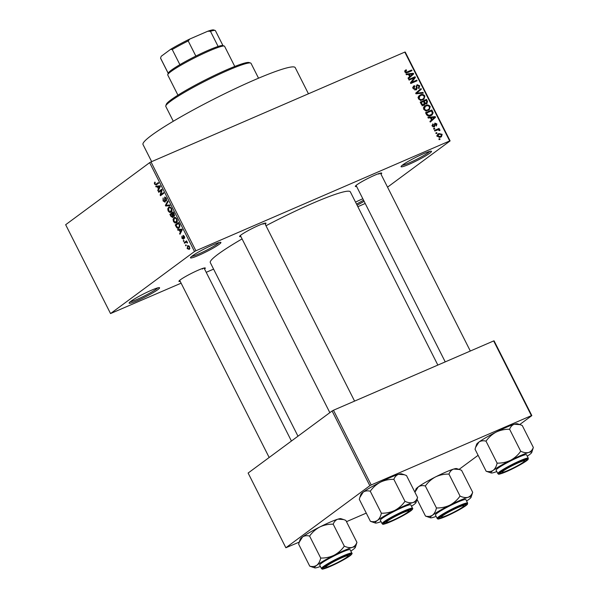 <?xml version="1.0" encoding="UTF-8"?>
<svg xmlns="http://www.w3.org/2000/svg" width="599" height="599" viewBox="0 0 599 599"><rect width="100%" height="100%" fill="white"/><g stroke="black" fill="none" stroke-linecap="round" stroke-linejoin="round"><path stroke-width="0.9" d="M130.859 301.304A17.057 1.715 -26.8 0 1 146.867 292.319A17.057 1.715 -26.8 0 1 159.431 287.662A17.057 1.715 -26.8 0 1 157.859 289.624A17.057 1.715 -26.8 0 1 140.346 299.32A17.057 1.715 -26.8 0 1 129.137 302.959A17.057 1.715 -26.8 0 1 130.859 301.304M130.268 301.761A15.918 1.602 153.2 0 0 142.562 296.879A15.918 1.602 153.2 0 0 156.451 289.003A15.918 1.602 153.2 0 0 157.792 287.857M355.536 202.133A17.057 1.715 -26.8 0 1 362.837 198.771M402.79 164.852A17.057 1.715 -26.8 0 1 418.798 155.867A17.057 1.715 -26.8 0 1 431.355 151.21A17.057 1.715 -26.8 0 1 429.79 153.172A17.057 1.715 -26.8 0 1 412.269 162.868A17.057 1.715 -26.8 0 1 401.068 166.507A17.057 1.715 -26.8 0 1 402.79 164.852M402.199 165.309A15.918 1.602 153.2 0 0 414.493 160.427A15.918 1.602 153.2 0 0 428.375 152.55A15.918 1.602 153.2 0 0 429.723 151.405M192.189 255.983A17.057 1.715 -26.8 0 1 208.197 246.998A17.057 1.715 -26.8 0 1 220.754 242.333A17.057 1.715 -26.8 0 1 219.189 244.302A17.057 1.715 -26.8 0 1 201.668 253.998A17.057 1.715 -26.8 0 1 190.467 257.637A17.057 1.715 -26.8 0 1 192.189 255.983M191.598 256.439A15.918 1.602 153.2 0 0 203.892 251.558A15.918 1.602 153.2 0 0 217.781 243.681A15.918 1.602 153.2 0 0 219.122 242.535M356.607 186.446A14.78 1.49 -26.8 0 1 355.334 186.274A14.78 1.49 -26.8 0 1 356.824 184.844A14.78 1.49 -26.8 0 1 370.699 177.057A14.78 1.49 -26.8 0 1 381.585 173.014A14.78 1.49 -26.8 0 1 380.964 174.137M378.815 174.099A13.642 1.37 153.2 0 0 379.796 173.291M180.202 281.358A14.78 1.49 -26.8 0 1 178.929 281.193A14.78 1.49 -26.8 0 1 180.419 279.763A14.78 1.49 -26.8 0 1 194.293 271.976A14.78 1.49 -26.8 0 1 205.18 267.933A14.78 1.49 -26.8 0 1 204.559 269.056M202.41 269.018A13.642 1.37 153.2 0 0 203.39 268.21M240.865 236.523A14.78 1.49 -26.8 0 1 239.593 236.358A14.78 1.49 -26.8 0 1 241.09 234.928A14.78 1.49 -26.8 0 1 254.964 227.133A14.78 1.49 -26.8 0 1 265.844 223.098A14.78 1.49 -26.8 0 1 265.222 224.221M263.081 224.176A13.642 1.37 153.2 0 0 264.062 223.375M151.652 161.633L143.011 144.524A85.275 8.581 -26.8 0 1 151.622 135.284A85.275 8.581 -26.8 0 1 235.452 88.555A85.275 8.581 -26.8 0 1 295.232 67.635L308.448 93.788M297.98 436.192L210.301 262.609A78.447 7.892 -26.8 0 1 218.223 254.111A78.447 7.892 -26.8 0 1 242.078 238.911M110.538 313.569L194.51 251.505L149.63 162.658L65.658 224.715L110.538 313.569L181.115 283.177M206.206 272.32L213.588 269.123M357.843 206.707L365.21 203.473M437.397 136.37L438.041 134.011L438.865 133.555L442.144 134.318L441.478 136.692L440.722 137.111L437.397 136.37M434.814 131.054L434.485 130.41L439.067 128.433L439.396 129.07L438.663 129.391L439.861 129.803L439.928 130.522L439.179 130.619L438.183 129.743L434.814 131.054M433.272 124.45L432.86 125.812L434.013 126.367L434.874 123.087L436.918 123.971L436.357 126.022L435.952 125.416L436.274 124.278L435.293 123.686L434.447 126.966L432.186 126.052L432.867 123.843L433.272 124.45L431.969 125.401M433.152 127.003L434.342 126.022M435.293 123.686L434.178 124.682M426.488 114.581L425.537 112.694L431.842 109.969L433.144 112.837L432.014 115.015L430.906 115.637C429.198 116.58 427.723 116.228 426.488 114.581M421.209 104.129L420.206 102.144L426.51 99.419L427.514 101.411L426.825 103.867L425.155 103.739L424.047 105.289L421.209 104.129M424.526 105.02L424.047 105.289M416.006 93.818L415.684 93.189L421.022 88.562L421.359 89.229L416.56 93.152L422.984 92.441L423.321 93.115L416.006 93.818M409.08 80.109L408.758 79.472L415.055 76.747L415.399 77.428L411.723 82.325L416.769 80.139L417.091 80.783L410.794 83.508L410.45 82.819L414.119 77.93L409.08 80.109M406.549 70.36L405.628 71.7L406.451 72.187L411.67 70.046L411.992 70.689L407.717 72.539L404.879 71.992L404.812 70.794L406.137 69.754L406.549 70.36L404.729 71.603M149.63 162.658L151 161.917L195.88 250.771L449.684 140.952L404.797 52.098L405.231 52.061L450.111 140.907L449.684 140.952M151 161.917L404.797 52.098M406.362 74.725L406.017 74.051L413.31 73.28L413.647 73.962L408.383 78.739L408.046 78.065L409.641 76.694L408.525 74.471L406.362 74.725M414.778 86.256L414.081 88.442L415.818 89.273L417.076 84.706L419.727 85.792L418.821 88.54L418.409 87.933L419.001 86.129L417.376 85.358L416.837 85.837L417.166 88.293L416.155 89.91L413.317 88.704C412.748 87.252 413.1 86.234 414.373 85.65L414.778 86.256L412.561 87.858M413.849 85.957L413.437 86.338M414.815 90.022L416.035 89.154L414.852 90.03M419.255 88.278L418.821 88.54M417.376 85.358L416.08 86.398M416.56 89.685L416.155 89.91M418.469 96.506L420.303 94.942C422.025 94.028 423.545 94.38 424.878 95.99L423.912 99.284L420.303 100.205L418.409 98.783L418.469 96.506M423.8 107.064L425.642 105.499C427.357 104.585 428.877 104.93 430.209 106.547L429.243 109.834L425.634 110.763L423.74 109.34L423.8 107.064M428.248 118.055L427.903 117.382L435.188 116.61L435.533 117.284L430.269 122.061L429.932 121.387L431.527 120.017L430.404 117.793L428.248 118.055M433.886 129.219L433.564 128.575L434.462 128.186L434.784 128.83L433.886 129.219M436.109 133.622L435.787 132.985L436.686 132.596L437.008 133.233L436.109 133.622M439.172 139.687L438.85 139.043L439.748 138.654L440.07 139.297L439.172 139.687M387.538 187.158L450.111 140.907M185.81 245.837L185.488 245.193L185.96 244.841L186.282 245.485L185.81 245.837M183.586 241.427L183.264 240.783L183.736 240.439L184.058 241.083L183.586 241.427M177.948 230.263L177.603 229.589L181.894 229.103L182.238 229.776L179.97 234.269L179.633 233.595L180.336 232.315L179.213 230.091L177.948 230.263L180.179 229.297M174.743 217.467L173.882 217.841C174.751 217.01 175.747 217.415 176.87 219.039C177.544 220.964 177.394 222.207 176.428 222.768L174.915 223.008L173.485 221.54L173.066 219.316L174.309 217.594M176.428 222.768L176.054 222.993M169.412 206.917L168.551 207.291C169.412 206.453 170.416 206.857 171.539 208.489C172.213 210.406 172.063 211.649 171.097 212.218L169.584 212.45L168.154 210.983L167.735 208.759L168.978 207.037M171.097 212.218L170.722 212.435M164.875 196.989L166.387 198.284L166.38 200.95L166.013 198.591L164.875 197.775L164.643 198.232L165.324 200.643L165.032 202.2L163.063 200.905L163.1 197.955L163.475 200.68L164.695 201.564L164.703 197.041M164.605 201.616L165.406 201.257L164.605 201.616M156.062 186.94L155.725 186.267L160.008 185.78L160.352 186.454L158.084 190.946L157.747 190.272L158.45 188.984L157.327 186.761L156.062 186.94L158.293 185.975M156.459 184.836L154.617 184.2L154.34 183.017L154.946 182.044L155.021 183.945L155.62 184.447L158.376 182.538L158.698 183.182L156.069 185.061M155.62 184.447L158.66 183.107M158.78 192.324L158.458 191.68L161.76 189.239L162.104 189.92L160.824 194.593L163.475 192.638L163.797 193.275L160.495 195.716L160.15 195.027L161.423 190.37L158.78 192.324M165.706 206.026L165.391 205.405L167.727 201.054L168.064 201.721L165.916 205.39L169.689 204.933L170.026 205.607L165.706 206.026L167.727 205.157M174.279 216.284L173.238 216.104L172.871 217.579L170.917 216.344L169.906 214.352L173.208 211.911L174.219 213.91L174.144 216.366M179.094 227.987C178.232 228.848 177.267 228.451 176.196 226.789L175.245 224.91L178.547 222.469L179.902 225.329L178.644 228.249M183.219 235.347L184.402 236.388L184.462 238.387L184.065 236.665L183.354 236.051L183.489 239.233L181.924 238.252L181.909 236.118L182.291 238.043L183.234 238.312L183.092 235.385M183.039 238.672L183.796 238.335L183.039 238.672M184.514 243.261L184.192 242.625L186.589 240.85L186.536 241.771L187.524 242.932L186.311 242.101L184.514 243.261M186.925 241.831L185.757 242.348M188.123 245.59L187.48 245.867L189.628 246.736L189.314 249.424L187.135 248.578L187.794 245.68M332.093 410.981L248.121 473.045L285.865 547.756L369.838 485.699L332.093 410.981L333.463 410.24L371.208 484.958L531.41 415.639L493.666 340.928L494.093 340.883L531.837 415.601L531.41 415.639M333.463 410.24L493.666 340.928M459.066 469.384L478.107 455.307M519.737 424.541L531.837 415.601M285.865 547.756L299.245 542.11M346.477 521.677L366.266 513.111M371.208 484.958L369.838 485.699M265.993 225.741A78.447 7.892 -26.8 0 1 350.348 191.867L437.847 365.083M364.117 201.309A17.057 1.715 -26.8 0 1 357.079 205.187M195.88 250.771L194.51 251.505M356.517 204.072A15.918 1.602 153.2 0 0 363.541 200.171M155.283 182.613L154.34 183.017M155.059 184.005L154.617 184.2M158.615 189.898L157.747 190.272M159.252 188.64L158.45 188.984M159.461 185.84L157.327 186.761M159.087 186.581L157.822 186.693L158.728 188.483L159.866 186.416L159.087 186.581L160.18 186.109M159.918 185.787L157.822 186.693M160.247 186.252L159.866 186.416M159.499 188.153L158.728 188.483M161.341 190.43L158.458 191.68M163.707 193.342L160.824 194.593M163.242 193.687L160.15 195.027M162.059 190.093L161.423 190.37M163.497 200.717L163.063 200.905M166.822 199.991L166.013 200.343M166.447 198.404L166.013 198.591M166.103 205.09L165.391 205.405M168.401 208.474L167.735 208.759M171.688 211.544L169.584 212.45M168.589 210.796L168.154 210.983M171.157 208.774C170.288 207.531 169.524 207.254 168.866 207.935L168.536 210.698L170.782 211.567L171.591 208.587M170.453 207.187L168.866 207.935M171.988 210.481L171.389 210.743M171.883 211.088L170.438 211.769L171.861 211.148M172.789 213.102L169.906 214.352M174.646 215.498L173.238 216.104M173.148 212.84L172.168 213.566L173.148 215.423L173.905 215.685L173.148 212.84L173.583 212.652M173.8 215.745L174.653 215.378L173.148 215.423M171.778 213.85L170.618 214.712L171.688 216.703L172.549 216.943L171.778 213.85L172.213 213.663M172.856 214.929L172.422 215.123M173.306 216.613L172.422 217.01L173.306 216.628M173.732 219.032L173.066 219.316M177.019 222.102L174.915 223.008M173.92 221.353L173.485 221.54M176.488 219.331C175.619 218.088 174.856 217.804 174.204 218.493L173.867 221.256L176.113 222.124L176.922 219.144M175.784 217.744L174.204 218.493M177.319 221.038L176.72 221.301M177.214 221.645L175.769 222.319L177.192 221.705M176.63 226.602L176.196 226.789M178.12 223.659L175.245 224.91M178.48 223.397L175.949 225.261L177.836 227.68L178.772 227.343L179.453 225.494L178.48 223.397L178.914 223.202M179.49 224.34L179.056 224.528M179.895 225.306L179.453 225.494M179.917 226.841L177.836 227.68M180.501 233.221L179.633 233.595M181.13 231.97L180.336 232.315M181.347 229.162L179.213 230.091M180.973 229.911L179.707 230.016L180.613 231.806L181.744 229.739L180.973 229.911L182.066 229.439M181.804 229.11L179.707 230.016M182.133 229.574L181.744 229.739M181.377 231.476L180.613 231.806M182.313 238.088L181.924 238.252M183.743 238.095L183.234 238.312M184.747 237.496L184.095 237.773M184.455 236.5L184.065 236.665M183.796 240.558L183.264 240.783M186.895 241.449L184.192 242.625M187.517 242.82L187.09 242.999M187.382 242.296L186.903 242.505M186.019 244.961L185.488 245.193M187.524 248.405L187.135 248.578M189.277 246.975L187.801 246.503L187.487 248.338L188.962 248.802L189.658 246.803M189.037 245.934L187.801 246.503M189.943 248.375L188.707 248.952L189.935 248.42M404.872 70.689L406.137 69.754M404.984 72.18L405.628 71.7M405.658 72.779L406.451 72.187M406.399 72.906L411.67 70.046M412.232 74.074L413.31 73.28M411.588 75.002L411.76 75.354L413.647 73.962M411.76 75.354L408.271 78.514M411.506 74.171L409.364 74.366L410.27 76.155L412.846 73.954L411.506 74.171M408.713 74.853L409.364 74.366M409.619 76.642L410.27 76.155M408.997 79.944L415.055 76.747M413.49 78.776L415.399 77.428M413.512 78.821L410.472 82.872M410.615 83.141L411.723 82.325M410.712 83.343L416.769 80.139M413.437 88.914L414.081 88.442M416.088 85.927L416.462 85.986M419.068 86.278L419.727 85.792M416.2 88.996L417.166 88.293M419.225 90.127L419.472 90.621L421.359 89.229M419.472 90.621L417.428 92.463M415.908 93.631L416.56 93.152M421.883 93.249L422.984 92.441M418.738 96.095L420.303 94.942M418.626 96.252L420.041 95.885M424.212 96.476L424.878 95.99M423.223 98.88L422.789 99.906M420.693 100.61L421.981 99.719M424.144 96.312C423.111 95.084 421.936 94.837 420.618 95.585L419.847 96.02L419.143 98.461C420.154 99.659 421.299 99.913 422.58 99.209L423.867 98.326L424.144 96.312M421.516 100.138L423.867 98.326M421.134 100.28L422.58 99.209M418.499 98.94L419.143 98.461M420.446 102.616L426.51 99.419M426.855 101.905L427.514 101.411M423.253 105.491L425.155 103.739M423.336 104.443L424.511 104.66M425.515 103.919L426.398 103.268L426.66 101.493L426.099 100.377L424.212 101.194L425.223 103.043L426.653 103.125L425.552 103.934M423.56 101.673L424.212 101.194M424.414 103.642L425.223 103.043M422.639 105.446L423.718 104.645L424.114 102.781L423.478 101.508L421.269 102.466L422.37 104.458L424.01 104.488L422.123 105.881M420.618 102.946L421.269 102.466M421.741 104.93L422.37 104.458M421.307 104.308L421.958 103.829M424.07 106.652L425.642 105.499M423.957 106.809L425.372 106.442M429.543 107.034L430.209 106.547M428.555 109.43L428.12 110.463M426.024 111.159L427.312 110.276M429.476 106.869C428.442 105.641 427.267 105.394 425.956 106.143L425.185 106.577L424.474 109.011C425.485 110.216 426.63 110.471 427.911 109.767L429.198 108.883L429.476 106.869M426.847 110.695L429.198 108.883M426.466 110.837L427.911 109.767M423.83 109.49L424.474 109.011M425.777 113.174L431.842 109.969M432.283 113.473L433.144 112.837M431.273 114.656L430.891 115.637M429.303 116.079L431.542 114.454L432.343 113.039L431.43 110.935L426.6 113.024L427.184 114.177L428.921 115.397L431.542 114.454M425.949 113.503L426.6 113.024M429.086 116.101L430.584 114.986M428.083 116.011L428.921 115.397M426.533 114.656L427.184 114.177M434.118 117.404L435.188 116.61M433.466 118.332L433.646 118.677L435.533 117.284M433.646 118.677L430.157 121.844M433.391 117.501L431.25 117.689L432.156 119.478L434.732 117.277L433.391 117.501M430.599 118.175L431.25 117.689M431.505 119.965L432.156 119.478M432.283 126.232L432.86 125.812M436.327 124.405L436.918 123.971M433.661 128.778L434.462 128.186M434.724 130.889L439.067 128.433M438.183 129.743L438.663 129.391M439.119 130.35L439.861 129.803M435.885 133.18L436.686 132.596M437.502 134.558L438.865 133.555M437.367 134.797L438.475 134.603M441.553 134.753L442.144 134.318M440.46 136.527L440.287 137.276M441.478 134.58L439.194 134.191L438.528 134.565L438.056 136.1L440.355 136.49L441.014 136.115L441.478 134.58M439.03 137.463L440.355 136.49M437.487 136.527L438.056 136.1M438.947 139.245L439.748 138.654M165.788 105.858L166.29 104.353A46.617 4.687 -26.8 0 1 171 99.831A46.617 4.687 -26.8 0 1 214.756 75.272A46.617 4.687 -26.8 0 1 249.079 62.536L250.599 63.022A47.755 4.807 153.2 0 0 215.438 76.066A47.755 4.807 153.2 0 0 170.61 101.231A47.755 4.807 153.2 0 0 165.788 105.858A47.755 4.807 153.2 0 0 165.788 106.405L173.291 121.26M258.536 78.199L251.033 63.344A47.755 4.807 153.2 0 0 250.599 63.022M309.743 566.152L298.639 544.169L299.193 542.275L302.532 536.974C304.539 535.671 306.898 535.364 309.601 536.068C312.281 532.249 315.688 529.224 319.814 526.978A22.882 2.306 -26.8 0 1 330.146 522.118A22.882 2.306 -26.8 0 1 337.926 519.146L343.654 519.565L345.833 520.396L356.937 542.38C355.963 544.933 354.383 546.61 352.212 547.411C349.928 547.958 347.293 547.538 344.305 546.161C341.625 549.979 338.218 553.004 334.092 555.251C329.892 557.22 325.429 558.156 320.712 558.051C319.986 561.293 318.683 563.689 316.819 565.246C314.812 566.557 312.453 566.856 309.743 566.152L314.715 567.882A22.882 2.306 -26.8 0 1 316.819 565.246A22.882 2.306 -26.8 0 1 334.092 555.251A22.882 2.306 -26.8 0 1 352.212 547.411A22.882 2.306 -26.8 0 1 355.357 547.351A22.882 2.306 -26.8 0 1 353.043 549.575A22.882 2.306 153.2 0 1 350.842 551.087M299.193 542.275L300.226 539.197A22.882 2.306 -26.8 0 1 302.532 536.974A22.882 2.306 -26.8 0 1 319.814 526.978C324.022 525.009 328.477 524.08 333.201 524.177C334.175 521.624 335.747 519.947 337.926 519.146A22.882 2.306 -26.8 0 1 340.861 518.667L343.504 519.52M330.835 565.98A14.78 1.49 -26.8 0 1 323.774 567.942A14.78 1.49 -26.8 0 1 343.1 556.913A14.78 1.49 -26.8 0 1 350.026 554.681A14.78 1.49 -26.8 0 1 344.642 558.972A14.78 1.49 -26.8 0 1 330.835 565.98M351.883 553.154L350.153 549.717A17.057 1.715 153.2 0 0 342.007 552.181A17.057 1.715 153.2 0 0 326.71 559.893A17.057 1.715 153.2 0 0 319.709 565.097L321.438 568.533A17.057 1.715 -26.8 0 1 328.447 563.322A17.057 1.715 -26.8 0 1 343.736 555.61A17.057 1.715 -26.8 0 1 351.883 553.154C352.444 553.304 352.01 554.03 350.602 555.34C345.908 558.755 339.086 562.468 330.139 566.489C319.507 570.742 322.794 568.631 321.438 568.533M309.601 536.068L320.712 558.051M333.201 524.177L344.305 546.161M355.357 547.351L356.937 542.38M320.398 566.467A22.882 2.306 -26.8 0 1 317.65 567.403A22.882 2.306 -26.8 0 1 314.715 567.882M328.686 564.632A12.504 1.258 153.2 0 0 325.923 567.171A12.504 1.258 153.2 0 0 333.755 564.4A12.504 1.258 153.2 0 0 345.256 558.261A12.504 1.258 153.2 0 0 348.131 555.954A12.504 1.258 153.2 0 0 341.25 558.013A12.504 1.258 153.2 0 0 328.686 564.632M441.822 516.473A12.504 1.258 153.2 0 0 441.658 517.094A12.504 1.258 153.2 0 0 452.275 512.991A12.504 1.258 153.2 0 0 463.596 506.26A12.504 1.258 153.2 0 0 463.873 505.87A12.504 1.258 153.2 0 0 454.267 509.195A12.504 1.258 153.2 0 0 441.822 516.473M408.518 511.501A12.504 1.258 153.2 0 0 408.795 511.112A12.504 1.258 153.2 0 0 399.196 514.436A12.504 1.258 153.2 0 0 386.752 521.722A12.504 1.258 153.2 0 0 386.587 522.335A12.504 1.258 153.2 0 0 397.204 518.232A12.504 1.258 153.2 0 0 408.518 511.501M521.662 463.341A12.504 1.258 153.2 0 0 524.537 461.035A12.504 1.258 153.2 0 0 517.656 463.094A12.504 1.258 153.2 0 0 505.092 469.713A12.504 1.258 153.2 0 0 502.329 472.252A12.504 1.258 153.2 0 0 510.161 469.481A12.504 1.258 153.2 0 0 521.662 463.341M167.757 74.635L168.259 73.123A30.699 3.092 -26.8 0 1 179.895 64.67A30.699 3.092 -26.8 0 1 195.851 56.081A30.699 3.092 -26.8 0 1 208.4 50.219A30.699 3.092 -26.8 0 1 218.118 46.445A30.699 3.092 -26.8 0 1 222.783 45.584L224.296 46.071A31.837 3.205 153.2 0 0 209.38 50.878A31.837 3.205 153.2 0 0 167.757 74.635A31.837 3.205 153.2 0 0 167.757 74.995L177.94 95.159M234.771 66.452L224.588 46.288A31.837 3.205 153.2 0 0 224.296 46.071M218.118 46.445L210.466 31.305L207.823 31.215A29.561 2.973 -26.8 0 1 213.618 29.95L215.131 30.437A30.699 3.092 153.2 0 0 210.466 31.305M179.895 64.67L172.242 49.522L170.618 49.335A29.561 2.973 -26.8 0 1 189.823 39.002L207.823 31.215M189.823 39.002L188.198 40.934A30.699 3.092 153.2 0 0 172.242 49.522M195.851 56.081L188.198 40.934M161.183 56.313L161.116 56.471A29.561 2.973 -26.8 0 1 161.183 56.313L170.618 49.335M160.899 57.122L160.577 58.148A30.699 3.092 153.2 0 0 160.607 58.328L168.192 73.333M168.214 73.265L160.577 58.148M222.993 45.651L215.408 30.646A30.699 3.092 153.2 0 0 215.131 30.437M449.834 505.174A22.882 2.306 -26.8 0 1 460.167 500.315A22.882 2.306 -26.8 0 1 467.946 497.335C465.67 497.881 463.034 497.462 460.047 496.084C457.366 499.895 453.96 502.928 449.834 505.174C445.634 507.136 441.171 508.072 436.446 507.974C435.728 511.217 434.425 513.613 432.553 515.17C430.554 516.473 428.195 516.772 425.485 516.076L430.456 517.798A22.882 2.306 -26.8 0 1 432.553 515.17A22.882 2.306 153.2 0 1 449.834 505.174M458.841 506.836A14.78 1.49 -26.8 0 1 465.767 504.605A14.78 1.49 -26.8 0 1 460.384 508.895A14.78 1.49 -26.8 0 1 446.577 515.904A14.78 1.49 -26.8 0 1 439.516 517.865A14.78 1.49 -26.8 0 1 458.841 506.836M457.748 502.097A17.057 1.715 153.2 0 0 442.451 509.809A17.057 1.715 153.2 0 0 435.443 515.02L437.18 518.449A17.057 1.715 -26.8 0 1 444.188 513.246A17.057 1.715 -26.8 0 1 459.478 505.534A17.057 1.715 -26.8 0 1 467.624 503.07L465.895 499.641A17.057 1.715 153.2 0 0 457.748 502.097M448.943 474.101C449.916 471.548 451.489 469.863 453.668 469.062A22.882 2.306 -26.8 0 0 435.555 476.901A22.882 2.306 -26.8 0 0 418.274 486.897A22.882 2.306 -26.8 0 0 415.961 489.113L414.935 492.191L418.274 486.897C420.281 485.587 422.632 485.287 425.342 485.991C428.023 482.173 431.43 479.14 435.555 476.901C439.756 474.932 444.218 473.996 448.943 474.101L460.047 496.084M425.342 485.991L436.446 507.974M459.238 469.436L456.603 468.583A22.882 2.306 -26.8 0 0 453.668 469.062L459.388 469.489L461.574 470.312L472.678 492.296C471.705 494.849 470.125 496.526 467.946 497.335A22.882 2.306 -26.8 0 1 471.091 497.275A22.882 2.306 -26.8 0 1 468.785 499.491A22.882 2.306 -26.8 0 1 466.584 501.011M471.091 497.275L472.678 492.296M417.061 499.401L425.485 516.076M436.139 516.39A22.882 2.306 -26.8 0 1 433.391 517.326A22.882 2.306 -26.8 0 1 430.456 517.798M370.414 521.317L359.31 499.334L359.857 497.432L363.204 492.138C365.203 490.836 367.561 490.529 370.272 491.232C372.952 487.414 376.352 484.389 380.477 482.143A22.882 2.306 -26.8 0 1 390.81 477.283A22.882 2.306 -26.8 0 1 398.597 474.303L404.318 474.73L406.496 475.554L417.6 497.537C416.627 500.09 415.055 501.775 412.876 502.576C410.592 503.123 407.964 502.703 404.969 501.326C402.288 505.144 398.889 508.169 394.763 510.415C390.555 512.385 386.093 513.313 381.376 513.216C380.65 516.458 379.354 518.854 377.482 520.411C375.476 521.714 373.125 522.021 370.414 521.317L375.378 523.047A22.882 2.306 -26.8 0 1 377.482 520.411A22.882 2.306 -26.8 0 1 394.763 510.415A22.882 2.306 -26.8 0 1 412.876 502.576A22.882 2.306 -26.8 0 1 416.02 502.516A22.882 2.306 -26.8 0 1 413.707 504.732A22.882 2.306 153.2 0 1 411.513 506.252M359.857 497.432L360.89 494.355A22.882 2.306 -26.8 0 1 363.204 492.138A22.882 2.306 -26.8 0 1 380.477 482.143C384.685 480.173 389.148 479.237 393.865 479.342C394.838 476.789 396.418 475.112 398.597 474.303A22.882 2.306 -26.8 0 1 401.532 473.831L404.168 474.678M391.499 521.145A14.78 1.49 -26.8 0 1 384.446 523.107A14.78 1.49 -26.8 0 1 403.771 512.078A14.78 1.49 -26.8 0 1 410.689 509.846A14.78 1.49 -26.8 0 1 405.313 514.137A14.78 1.49 -26.8 0 1 391.499 521.145M412.554 508.319L410.817 504.882A17.057 1.715 153.2 0 0 402.67 507.346A17.057 1.715 153.2 0 0 387.381 515.05A17.057 1.715 153.2 0 0 380.372 520.261L382.11 523.691A17.057 1.715 -26.8 0 1 389.11 518.487A17.057 1.715 -26.8 0 1 404.407 510.775A17.057 1.715 -26.8 0 1 412.554 508.319C413.108 508.469 412.681 509.195 411.273 510.505C406.571 513.92 399.75 517.633 390.81 521.654C380.17 525.907 383.457 523.796 382.11 523.691M370.272 491.232L381.376 513.216M393.865 479.342L404.969 501.326M416.02 502.516L417.6 497.537M381.061 521.632A22.882 2.306 -26.8 0 1 378.313 522.568A22.882 2.306 -26.8 0 1 375.378 523.047M510.498 460.332A22.882 2.306 -26.8 0 1 520.831 455.472A22.882 2.306 -26.8 0 1 528.618 452.492C526.334 453.039 523.698 452.627 520.711 451.242C518.03 455.06 514.623 458.093 510.498 460.332C506.297 462.301 501.835 463.237 497.118 463.132C496.391 466.374 495.096 468.777 493.224 470.327C491.217 471.638 488.859 471.937 486.148 471.233L491.12 472.963A22.882 2.306 -26.8 0 1 493.224 470.327A22.882 2.306 153.2 0 1 510.498 460.332M519.505 462.001A14.78 1.49 -26.8 0 1 526.431 459.762A14.78 1.49 -26.8 0 1 521.048 464.053A14.78 1.49 -26.8 0 1 507.241 471.061A14.78 1.49 -26.8 0 1 500.18 473.023A14.78 1.49 -26.8 0 1 519.505 462.001M518.412 457.262A17.057 1.715 153.2 0 0 503.115 464.974A17.057 1.715 153.2 0 0 496.114 470.178L497.844 473.614A17.057 1.715 -26.8 0 1 504.852 468.403A17.057 1.715 -26.8 0 1 520.149 460.691A17.057 1.715 -26.8 0 1 528.288 458.235L526.558 454.806A17.057 1.715 153.2 0 0 518.412 457.262M486.148 471.233L475.044 449.25L475.599 447.356L478.938 442.055C480.945 440.752 483.303 440.452 486.014 441.149C488.694 437.337 492.093 434.305 496.219 432.059C500.427 430.097 504.89 429.161 509.607 429.258L520.711 451.242M486.014 441.149L497.118 463.132M509.607 429.258C510.58 426.705 512.152 425.028 514.331 424.227L520.059 424.646L522.238 425.477L533.342 447.46C532.369 450.014 530.796 451.691 528.618 452.492A22.882 2.306 -26.8 0 1 531.762 452.432A22.882 2.306 -26.8 0 1 529.449 454.656A22.882 2.306 -26.8 0 1 527.247 456.176M531.762 452.432L533.342 447.46M475.599 447.356L476.632 444.278A22.882 2.306 -26.8 0 1 478.938 442.055A22.882 2.306 -26.8 0 1 496.219 432.059A22.882 2.306 -26.8 0 1 514.331 424.227A22.882 2.306 -26.8 0 1 517.266 423.748L519.91 424.601M496.803 471.548A22.882 2.306 -26.8 0 1 494.055 472.491A22.882 2.306 -26.8 0 1 491.12 472.963M160.09 186.963L159.364 187.277M164.905 199.332L164.515 199.504M171.351 216.157L170.917 216.344M174.152 213.768L173.717 213.955M181.976 230.293L181.25 230.608M183.534 237.369L183.047 237.578M406.025 72.891L407.342 71.917M416.275 87.514L416.926 87.035M416.672 93.758L417.698 93.002M424.167 102.878L424.826 102.399M432.096 112.26L432.748 111.773M434.312 125.505L435.129 124.906M330.176 566.467A16.375 1.647 153.2 0 0 349.928 555.842A16.375 1.647 153.2 0 0 343.759 556.426A16.375 1.647 153.2 0 0 324.007 567.058A16.375 1.647 153.2 0 0 330.176 566.467M459.5 506.35A16.375 1.647 153.2 0 0 439.748 516.974A16.375 1.647 153.2 0 0 445.918 516.39A16.375 1.647 153.2 0 0 465.67 505.758A16.375 1.647 153.2 0 0 459.5 506.35M390.84 521.632A16.375 1.647 153.2 0 0 410.592 510.999A16.375 1.647 153.2 0 0 404.43 511.591A16.375 1.647 153.2 0 0 384.678 522.216A16.375 1.647 153.2 0 0 390.84 521.632M520.172 461.507A16.375 1.647 153.2 0 0 500.412 472.139A16.375 1.647 153.2 0 0 506.582 471.548A16.375 1.647 153.2 0 0 526.334 460.923A16.375 1.647 153.2 0 0 520.172 461.507M155.792 184.402L158.683 183.152M178.397 227.56L179.895 226.916M186.034 242.183L186.881 241.824M417.099 85.515L416.08 86.271M419.847 96.02L417.96 97.412M425.185 106.577L423.291 107.97M434.155 126.284L433.174 127.01M441.014 136.115L439.127 137.515M438.528 134.565L436.641 135.958M325.923 567.171L324.853 566.826M179.685 280.339L269.168 457.486M204.042 268.038L291.428 441.036M348.131 555.954L348.491 554.891M441.658 517.094L440.594 516.75M463.873 505.87L464.225 504.807M408.795 511.112L409.154 510.049M354.578 401.105L264.706 223.202M329.839 412.651L240.349 235.504M386.587 522.335L385.516 521.991M524.537 461.035L524.896 459.972M380.447 173.118L470.32 351.029M356.091 185.42L445.229 361.886M502.329 472.252L501.258 471.907M437.18 518.449C438.528 518.554 435.248 520.666 445.881 516.405C454.768 512.594 466.793 505.788 467.482 504.141L467.624 503.07M497.844 473.614C499.199 473.719 495.912 475.831 506.544 471.57C515.439 467.759 527.464 460.953 528.146 459.306L528.288 458.235"/></g></svg>
